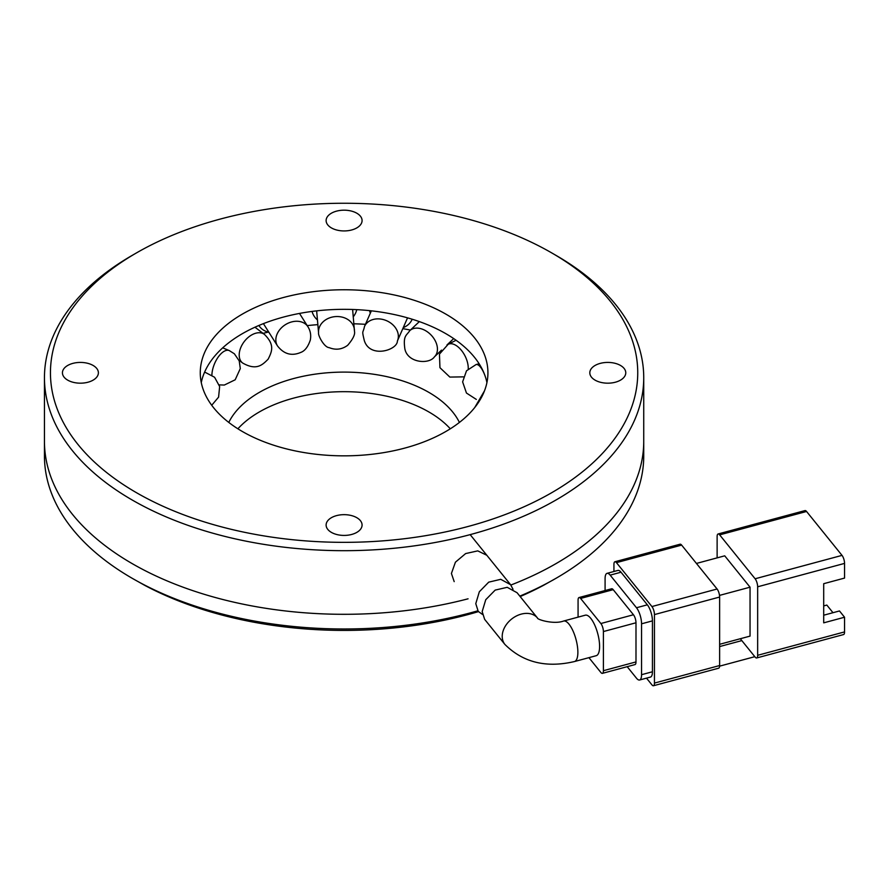 <?xml version="1.0" encoding="UTF-8"?>
<svg xmlns="http://www.w3.org/2000/svg" width="889" height="889" viewBox="0 0 889 889"><rect width="100%" height="100%" fill="white"/><g stroke="black" fill="none" stroke-linecap="round" stroke-linejoin="round"><path stroke-width="1.33" d="M228.784 422.431A119.859 69.198 180 0 1 259.344 392.371A119.859 69.198 180 0 1 459.413 422.431M450.301 428.798A119.859 69.198 0 0 0 259.344 411.951A119.859 69.198 0 0 0 237.896 428.798M520.165 596.563A293.648 169.543 180 0 0 543.479 585.351L555.981 578.317A299.649 172.999 180 0 1 519.809 596.119M477.76 610.821A299.649 172.999 180 0 1 132.217 578.306A299.649 172.999 180 0 1 44.45 455.979L44.45 441.3A299.649 172.999 0 0 0 132.217 563.637A299.649 172.999 0 0 0 468.059 598.808A299.649 172.999 180 0 1 44.45 441.3L44.45 377.692A299.649 172.999 0 0 0 132.217 500.018A299.649 172.999 0 0 0 555.981 500.018A299.649 172.999 0 0 0 643.736 377.692A299.649 172.999 0 0 0 555.981 255.365L551.747 252.921A293.648 169.543 180 0 1 551.736 492.684A293.648 169.543 180 0 1 136.45 492.684A293.648 169.543 180 0 1 136.45 252.921L132.217 255.365A299.649 172.999 0 0 0 44.45 377.692M132.217 578.306L144.718 585.351A293.648 169.543 180 0 0 478.426 611.632M552.591 580.273L555.981 578.306A299.649 172.999 180 0 1 555.981 578.317A299.649 172.999 180 0 0 643.736 455.979L643.736 441.3A299.649 172.999 180 0 1 555.981 563.637A299.649 172.999 180 0 1 510.853 585.04A299.649 172.999 0 0 0 643.736 441.3L643.736 377.692M263.066 333.364A203.759 117.637 180 0 1 268.245 332.119M307.205 325.607A203.759 117.637 180 0 1 317.862 324.641M353.878 323.796A203.759 117.637 180 0 1 365.446 324.318M402.806 328.652A203.759 117.637 180 0 1 410.407 330.063M482.438 614.399L478.226 611.399L475.782 603.642L479.327 591.774L488.717 582.151L500.751 579.317L510.586 584.695L513.031 589.274M596.186 655.704A20.98 7.234 -105.1 0 0 599.597 646.425A20.98 7.234 -105.1 0 0 594.63 624.867A20.98 7.234 -105.1 0 0 585.284 615.188L563.559 621.044A20.98 7.234 74.9 0 1 572.905 630.723A20.98 7.234 74.9 0 1 577.872 652.27A20.98 7.234 74.9 0 1 574.461 661.549L596.186 655.704M563.559 621.044C553.88 624.7 536.956 619.544 537.489 618.022L517.065 592.719L507.219 587.318L495.173 590.096L485.75 599.708L482.182 611.576L484.638 619.344L504.908 644.436A20.98 15.524 141.1 0 1 502.218 636.368A20.98 15.524 141.1 0 1 516.131 616.121A20.98 15.524 141.1 0 1 537.512 618.033L537.545 618.077M719.657 534.867L806.556 511.475L842.016 555.381L755.117 578.772L719.657 534.867A5.99 2.067 -105.1 0 0 718.101 533.978A5.99 2.067 -105.1 0 0 717.123 536.623L717.123 557.87M696.443 563.437L724.724 555.825L750.049 587.184L750.049 636.113L719.623 644.303M740.315 638.735L755.117 657.06A5.99 2.067 74.9 0 0 756.672 657.96A5.99 2.067 74.9 0 0 757.65 655.304L757.65 586.796A5.99 2.067 -105.1 0 0 755.117 578.772M756.672 657.96L843.572 634.557A5.99 2.067 -105.1 0 0 844.55 631.912L844.55 617.233L823.703 622.845L823.703 583.695L844.55 578.083L844.55 563.404A5.99 2.067 -105.1 0 0 842.016 555.381M806.556 511.475A5.99 2.067 -105.1 0 0 805.001 510.586L718.101 533.978M719.512 595.397L750.049 587.184M741.815 640.602L719.623 646.57M654.448 683.085A5.99 2.067 74.9 0 1 653.471 685.741L718.656 668.195A5.99 2.067 -105.1 0 0 719.623 665.539L654.448 683.085L654.448 614.588L719.623 597.041A5.99 2.067 -105.1 0 0 717.09 589.007L651.915 606.554L616.455 562.648L681.641 545.101A5.99 2.067 -105.1 0 0 680.074 544.212L614.899 561.759A5.99 2.067 74.9 0 1 616.455 562.648M681.641 545.101L717.09 589.007M719.623 597.041L719.623 665.539M823.703 605.909L826.826 605.065L832.993 612.71M844.55 617.233L839.483 610.954L823.703 615.21M754.805 656.682L719.601 666.15M646.503 678.14L651.915 684.841A5.99 2.067 74.9 0 0 653.471 685.741M614.899 561.759A5.99 2.067 74.9 0 0 613.932 564.415L613.932 571.494M621.022 572.216A11.99 4.134 -105.1 0 0 617.899 570.427L607.043 573.349A11.99 4.134 74.9 0 1 610.154 575.139L621.022 572.216L647.359 604.82L636.491 607.754L610.154 575.139M652.426 671.773L641.558 674.695A11.99 4.134 74.9 0 1 639.613 679.996L650.47 677.074A11.99 4.134 -105.1 0 0 652.426 671.773L652.426 620.878A11.99 4.134 -105.1 0 0 647.359 604.82M651.915 606.554A5.99 2.067 74.9 0 1 654.448 614.588M607.043 573.349A11.99 4.134 74.9 0 0 605.087 578.65L605.087 590.529M636.491 607.754A11.99 4.134 74.9 0 1 641.558 623.811L652.426 620.878M641.558 674.695L641.558 623.811M639.613 679.996A11.99 4.134 74.9 0 1 636.491 678.207L627.19 666.683M613.199 589.663A5.99 2.067 -105.1 0 0 611.632 588.774L579.05 597.541A5.99 2.067 74.9 0 1 580.606 598.441L613.199 589.663L633.457 614.755L600.864 623.522L580.606 598.441M635.991 661.927L603.398 670.695A5.99 2.067 74.9 0 1 602.431 673.351L635.013 664.572A5.99 2.067 -105.1 0 0 635.991 661.927L635.991 622.778A5.99 2.067 -105.1 0 0 633.457 614.755M579.05 597.541A5.99 2.067 74.9 0 0 578.072 600.197L578.072 617.133M603.398 670.695L603.398 631.557L635.991 622.778M588.918 657.66L600.864 672.462A5.99 2.067 74.9 0 0 602.431 673.351M600.864 623.522A5.99 2.067 74.9 0 1 603.398 631.557M268.867 332.264A22.77 17.469 -32.3 0 1 259.088 325.763A22.77 17.469 -32.3 0 1 258.899 325.463L259.088 325.763M317.451 319.962A22.77 18.569 -5 0 1 312.072 311.417M356.745 309.65A22.77 18.569 -5 0 1 353.266 316.806M370.335 313.184A22.77 18.024 23.7 0 1 369.568 310.65M412.096 319.44L412.185 319.229A22.77 18.024 23.7 0 1 412.096 319.44A22.77 18.024 23.7 0 1 403.25 327.641M450.923 342.887A22.77 15.88 46.6 0 1 449.223 342.832M486.928 382.581A143.829 83.044 0 0 0 445.8 333.653A143.829 83.044 0 0 0 296.993 313.917A143.829 83.044 0 0 0 201.27 382.581M445.8 314.084A143.829 83.044 0 0 0 289.058 296.081A143.829 83.044 0 0 0 200.269 372.802A143.829 83.044 0 0 0 242.397 431.521A143.829 83.044 0 0 0 399.139 449.523A143.829 83.044 0 0 0 487.928 372.802A143.829 83.044 0 0 0 445.8 314.084M356.811 517.698A17.98 10.379 0 0 0 337.22 515.453A17.98 10.379 0 0 0 326.119 525.043A17.98 10.379 0 0 0 331.386 532.378A17.98 10.379 0 0 0 350.977 534.633A17.98 10.379 0 0 0 362.079 525.043A17.98 10.379 0 0 0 356.811 517.698M93.123 365.457A17.98 10.379 0 0 0 73.531 363.212A17.98 10.379 0 0 0 62.43 372.802A17.98 10.379 0 0 0 67.697 380.136A17.98 10.379 0 0 0 87.289 382.392A17.98 10.379 0 0 0 98.39 372.802A17.98 10.379 0 0 0 93.123 365.457M356.811 213.216A17.98 10.379 0 0 0 337.22 210.971A17.98 10.379 0 0 0 326.119 220.561A17.98 10.379 0 0 0 331.386 227.895A17.98 10.379 0 0 0 350.977 230.151A17.98 10.379 0 0 0 362.079 220.561A17.98 10.379 0 0 0 356.811 213.216M620.5 365.457A17.98 10.379 0 0 0 600.908 363.212A17.98 10.379 0 0 0 589.807 372.802A17.98 10.379 0 0 0 595.074 380.136A17.98 10.379 0 0 0 614.666 382.392A17.98 10.379 0 0 0 625.767 372.802A17.98 10.379 0 0 0 620.5 365.457M454.19 581.628L451.412 573.472L455.412 562.192L465.647 553.569L477.76 550.88L486.816 555.269M132.217 255.365L136.45 252.921A293.648 169.543 180 0 1 551.747 252.921M757.65 586.796L844.55 563.404M844.55 631.912L757.65 655.304M277.524 345.954A17.98 13.791 -32.3 0 1 275.834 339.909A17.98 13.791 -32.3 0 1 292.725 321.674A17.98 13.791 -32.3 0 1 307.916 326.741C310.439 330.708 311.239 335.153 310.317 340.054C308.016 346.821 304.86 350.944 300.826 352.4C291.703 356.322 283.935 354.178 277.524 345.954L263.411 323.629M316.651 310.861L318.573 332.797A17.98 14.657 -5 0 1 318.529 331.741A17.98 14.657 -5 0 1 336.487 316.54A17.98 14.657 -5 0 1 354.4 329.641A17.98 14.657 -5 0 1 354.444 330.686M364.468 326.53A17.98 14.224 23.7 0 1 380.925 319.084A17.98 14.224 23.7 0 1 398.361 336.309A17.98 14.224 23.7 0 1 397.394 340.987C397.527 350.11 370.091 358.723 364.334 340.676C361.623 329.352 363.012 333.842 364.468 326.53L371.358 310.839M409.74 330.697A17.98 12.535 46.6 0 1 422.097 329.074A17.98 12.535 46.6 0 1 437.444 349.155A17.98 12.535 46.6 0 1 434.454 356.811C429.32 364.568 407.629 363.157 404.851 348.81C403.006 335.386 406.473 335.742 409.74 330.697L419.341 321.607M456.068 340.254L448.167 344.299A17.98 9.723 63 0 1 456.335 345.632A17.98 9.723 63 0 1 468.247 368.079A17.98 9.723 63 0 1 468.225 368.913M479.115 363.757L476.06 364.557A17.98 6.045 75.4 0 1 480.605 367.268A17.98 6.045 75.4 0 1 485.527 377.269M204.348 372.713A17.98 4.667 -79.1 0 1 205.448 372.48L214.571 377.247L219.65 386.537L218.583 397.139L211.715 405.273M211.893 375.102A17.98 8.557 -67.5 0 1 222.372 352.5A17.98 8.557 -67.5 0 1 229.251 350.566L234.363 353.778L239.219 360.901L240.297 368.568L235.185 379.781L224.328 385.048L219.227 384.881M242.63 363.012A17.98 11.69 -52.7 0 1 239.197 354.978A17.98 11.69 -52.7 0 1 253.521 334.02A17.98 11.69 -52.7 0 1 264.411 334.386C275.057 344.876 271.923 351.555 268.145 359.167C262.166 365.212 256.299 370.78 242.63 363.012L238.93 360.201M510.586 584.695L470.159 534.633M574.461 661.549C546.224 668.161 523.043 662.461 504.908 644.436M299.504 313.428L307.916 326.741M352.622 309.483L354.467 331.264C355.278 334.375 353.022 339.042 347.688 345.276C341.965 349.499 335.798 350.288 329.186 347.643C324.174 347.455 317.784 335.209 318.573 332.797M407.551 317.851L397.394 340.987M453.69 338.598L446.978 344.954M441.522 350.122L434.454 356.811M463.358 376.858L449.856 377.08L439.944 367.679L439.455 354.122L448.167 344.299M476.326 399.417L466.447 393.038L462.624 381.87L466.503 370.802L476.06 364.557M474.77 407.484L484.516 390.782M204.526 372.302L205.448 372.48M222.728 347.866L229.251 350.566M254.954 327.208L264.411 334.386"/></g></svg>
